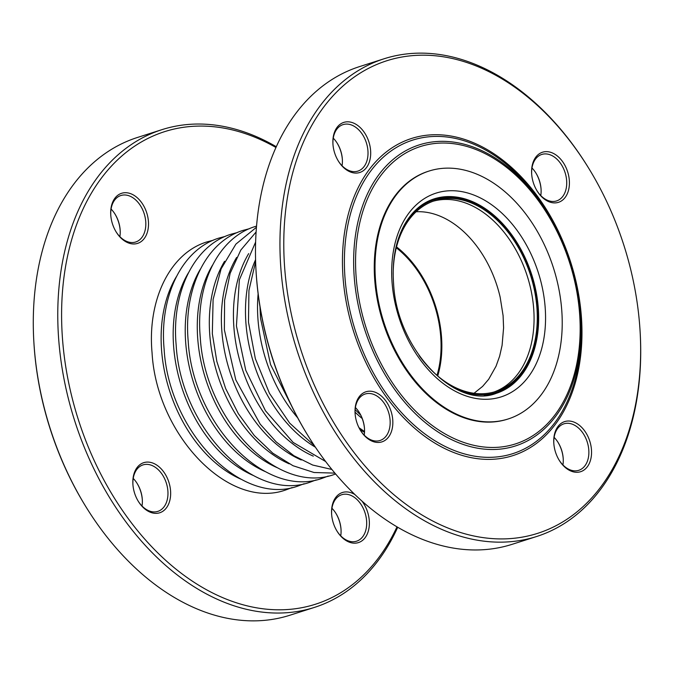 <?xml version="1.0" encoding="UTF-8"?>
<svg xmlns="http://www.w3.org/2000/svg" width="674" height="674" viewBox="0 0 674 674"><rect width="100%" height="100%" fill="white"/><g stroke="black" fill="none" stroke-linecap="round" stroke-linejoin="round"><path stroke-width="1.01" d="M591.443 449.474A26.294 17.996 -107.7 0 1 580.87 471.623A26.294 17.996 -107.7 0 1 559.31 460.426A26.294 17.996 -107.7 0 1 553.851 443.829A26.294 17.996 -107.7 0 1 553.801 443.147A26.294 17.996 -107.7 0 1 570.802 421.208A26.294 17.996 -107.7 0 1 591.443 449.474M370.582 150.268A26.294 17.996 -107.7 0 1 360.009 172.418A26.294 17.996 -107.7 0 1 338.449 161.221A26.294 17.996 -107.7 0 1 332.981 144.624A26.294 17.996 -107.7 0 1 332.939 143.941A26.294 17.996 -107.7 0 1 349.941 122.002A26.294 17.996 -107.7 0 1 370.582 150.268M392.731 419.649A26.294 17.996 -107.7 0 1 382.15 441.799A26.294 17.996 -107.7 0 1 360.598 430.602A26.294 17.996 -107.7 0 1 355.131 414.005A26.294 17.996 -107.7 0 1 355.08 413.322A26.294 17.996 -107.7 0 1 372.09 391.383A26.294 17.996 -107.7 0 1 392.731 419.649M569.303 180.093A26.294 17.996 -107.7 0 1 558.721 202.242A26.294 17.996 -107.7 0 1 537.161 191.037A26.294 17.996 -107.7 0 1 531.702 174.448A26.294 17.996 -107.7 0 1 531.651 173.766A26.294 17.996 -107.7 0 1 548.653 151.827A26.294 17.996 -107.7 0 1 569.303 180.093M639.55 323.663A248.04 169.755 72.3 0 0 588.023 167.135A248.04 169.755 72.3 0 0 305.078 138.499A248.04 169.755 72.3 0 0 425.943 517.303A248.04 169.755 72.3 0 0 640.022 330.091A248.04 169.755 72.3 0 0 639.55 323.663M640.022 330.091L640.081 331.052A250.745 171.609 -107.7 0 1 536.555 536.529A250.745 171.609 -107.7 0 1 281.058 270.746A250.745 171.609 -107.7 0 1 384.113 58.764A250.745 171.609 -107.7 0 1 587.517 166.31L588.023 167.135M536.984 190.75A24.399 16.698 72.3 0 0 556.598 200.928A24.399 16.698 72.3 0 0 566.623 180.303A24.399 16.698 72.3 0 0 547.237 154.043A24.399 16.698 72.3 0 0 541.77 154.447A24.399 16.698 72.3 0 0 531.676 174.111M559.134 460.131A24.399 16.698 72.3 0 0 578.747 470.317A24.399 16.698 72.3 0 0 588.773 449.684A24.399 16.698 72.3 0 0 563.911 423.828A24.399 16.698 72.3 0 0 553.817 443.492M360.413 430.307A24.399 16.698 72.3 0 0 374.559 440.897A24.399 16.698 72.3 0 0 380.026 440.493A24.399 16.698 72.3 0 0 390.061 419.868A24.399 16.698 72.3 0 0 365.198 394.004A24.399 16.698 72.3 0 0 355.105 413.668M338.264 160.926A24.399 16.698 72.3 0 0 357.886 171.112A24.399 16.698 72.3 0 0 367.911 150.487A24.399 16.698 72.3 0 0 343.049 124.623A24.399 16.698 72.3 0 0 332.956 144.287M384.113 58.764L359.638 66.574A250.745 171.609 72.3 0 0 256.112 272.052A250.745 171.609 72.3 0 0 256.583 278.556A250.745 171.609 72.3 0 0 308.675 436.794A250.745 171.609 72.3 0 0 512.072 544.339L536.555 536.529M531.98 167.986A24.399 16.698 -107.7 0 1 535.948 173.083A24.399 16.698 -107.7 0 1 541.02 188.476A24.399 16.698 -107.7 0 1 541.062 189.108A24.399 16.698 -107.7 0 1 540.775 195.57M554.121 437.367A24.399 16.698 -107.7 0 1 558.097 442.464A24.399 16.698 -107.7 0 1 563.161 457.857A24.399 16.698 -107.7 0 1 563.211 458.489A24.399 16.698 -107.7 0 1 562.925 464.95M355.409 407.543A24.399 16.698 -107.7 0 1 359.377 412.64A24.399 16.698 -107.7 0 1 364.449 428.032A24.399 16.698 -107.7 0 1 364.491 428.664A24.399 16.698 -107.7 0 1 364.213 435.126M333.259 138.162A24.399 16.698 -107.7 0 1 337.236 143.259A24.399 16.698 -107.7 0 1 342.299 158.651A24.399 16.698 -107.7 0 1 342.35 159.283A24.399 16.698 -107.7 0 1 342.063 165.745M308.675 436.794L308.161 435.977A248.04 169.755 -107.7 0 1 256.634 279.449A248.04 169.755 -107.7 0 1 256.171 273.021L256.112 272.052M541.079 189.436A26.294 17.996 72.3 0 0 541.054 189.099A26.294 17.996 72.3 0 0 535.771 172.797M563.228 458.817A26.294 17.996 72.3 0 0 563.203 458.48A26.294 17.996 72.3 0 0 557.92 442.186M364.516 429.001A26.294 17.996 72.3 0 0 364.491 428.664A26.294 17.996 72.3 0 0 359.208 412.362M342.367 159.62A26.294 17.996 72.3 0 0 342.341 159.275A26.294 17.996 72.3 0 0 337.059 142.981M142.324 499.889A26.294 17.996 72.3 0 0 142.298 499.552A26.294 17.996 72.3 0 0 137.016 483.25M120.183 230.508A26.294 17.996 72.3 0 0 120.149 230.171A26.294 17.996 72.3 0 0 114.866 213.869M341.044 529.713A26.294 17.996 72.3 0 0 341.019 529.376A26.294 17.996 72.3 0 0 335.736 513.074M86.483 507.691L85.977 506.865A248.04 169.755 -107.7 0 1 33.978 343.909L33.919 342.948A250.745 171.609 72.3 0 0 34.391 349.444A250.745 171.609 72.3 0 0 86.483 507.691A250.745 171.609 72.3 0 0 289.887 615.236L314.362 607.426A250.745 171.609 -107.7 0 1 58.874 341.634A250.745 171.609 -107.7 0 1 161.928 129.661A250.745 171.609 -107.7 0 1 276.289 146.73M161.928 129.661L137.445 137.471A250.745 171.609 72.3 0 0 33.919 342.948M331.937 508.255A24.399 16.698 -107.7 0 1 335.905 513.352A24.399 16.698 -107.7 0 1 340.977 528.753A24.399 16.698 -107.7 0 1 341.019 529.385A24.399 16.698 -107.7 0 1 340.741 535.838M111.075 209.05A24.399 16.698 -107.7 0 1 115.043 214.155A24.399 16.698 -107.7 0 1 120.115 229.548A24.399 16.698 -107.7 0 1 120.157 230.179A24.399 16.698 -107.7 0 1 119.879 236.633M133.225 478.43A24.399 16.698 -107.7 0 1 137.193 483.536A24.399 16.698 -107.7 0 1 142.265 498.929A24.399 16.698 -107.7 0 1 142.307 499.56A24.399 16.698 -107.7 0 1 142.02 506.014M397.711 527.27A250.745 171.609 -107.7 0 1 314.362 607.426M336.941 531.019A24.399 16.698 72.3 0 0 351.087 541.61A24.399 16.698 72.3 0 0 356.554 541.205A24.399 16.698 72.3 0 0 366.589 520.581A24.399 16.698 72.3 0 0 347.194 494.32A24.399 16.698 72.3 0 0 341.726 494.724A24.399 16.698 72.3 0 0 331.633 514.38M116.08 231.814A24.399 16.698 72.3 0 0 130.225 242.404A24.399 16.698 72.3 0 0 135.693 242A24.399 16.698 72.3 0 0 145.719 221.375A24.399 16.698 72.3 0 0 126.333 195.115A24.399 16.698 72.3 0 0 120.865 195.519A24.399 16.698 72.3 0 0 110.772 215.183M138.229 501.203A24.399 16.698 72.3 0 0 157.842 511.381A24.399 16.698 72.3 0 0 167.868 490.756A24.399 16.698 72.3 0 0 143.006 464.9A24.399 16.698 72.3 0 0 132.921 484.564M275.952 147.488A248.04 169.755 72.3 0 0 62.69 341.322A248.04 169.755 72.3 0 0 205.924 589.421A248.04 169.755 72.3 0 0 396.994 526.849M361.946 501.077A26.294 17.996 -107.7 0 1 369.259 520.362A26.294 17.996 -107.7 0 1 352.553 543.025A26.294 17.996 -107.7 0 1 337.126 531.314A26.294 17.996 -107.7 0 1 331.608 514.043A26.294 17.996 -107.7 0 1 348.365 492.062A26.294 17.996 -107.7 0 1 354.869 494.531M127.504 192.857A26.294 17.996 -107.7 0 1 148.398 221.156A26.294 17.996 -107.7 0 1 131.691 243.819A26.294 17.996 -107.7 0 1 116.257 232.109A26.294 17.996 -107.7 0 1 110.747 214.838A26.294 17.996 -107.7 0 1 127.504 192.857M170.547 490.546A26.294 17.996 -107.7 0 1 159.965 512.695A26.294 17.996 -107.7 0 1 138.406 501.49A26.294 17.996 -107.7 0 1 132.947 484.901A26.294 17.996 -107.7 0 1 132.896 484.218A26.294 17.996 -107.7 0 1 149.898 462.271A26.294 17.996 -107.7 0 1 170.547 490.546M464.563 417.467A130.116 89.052 72.3 0 0 478.987 421.115A130.116 89.052 72.3 0 0 508.171 418.967A130.116 89.052 72.3 0 0 553.455 267.932A130.116 89.052 72.3 0 0 429.068 171.044A130.116 89.052 72.3 0 0 376.817 291.859A130.116 89.052 72.3 0 0 464.563 417.467M429.068 171.044L428.31 171.28A130.116 89.052 72.3 0 0 376.058 292.095A130.116 89.052 72.3 0 0 463.805 417.712A130.116 89.052 72.3 0 0 478.237 421.36A130.116 89.052 72.3 0 0 507.421 419.203L508.171 418.967M402.791 227.913A101.243 69.296 -107.7 0 1 434.452 199.63A101.243 69.296 -107.7 0 1 537.616 306.948A101.243 69.296 -107.7 0 1 496.005 392.538A101.243 69.296 -107.7 0 1 453.821 387.828M393.178 274.335A100.165 68.554 -107.7 0 1 434.781 200.667A100.165 68.554 -107.7 0 1 536.841 306.83A100.165 68.554 -107.7 0 1 495.676 391.51A100.165 68.554 -107.7 0 1 419.085 355.543M396.304 247.805A94.874 64.931 -107.7 0 1 437.005 375.367M396.539 246.886A95.961 65.673 -107.7 0 1 437.721 375.982M579.471 311.995A156.107 106.837 72.3 0 0 401.291 155.846A156.107 106.837 72.3 0 0 422.834 417.897A156.107 106.837 72.3 0 0 579.471 311.995M581.241 314.91A166.478 113.94 -107.7 0 1 414.19 427.855A166.478 113.94 -107.7 0 1 391.215 148.381A166.478 113.94 -107.7 0 1 581.241 314.91M546.235 210.676L546.235 210.676A164.566 112.625 72.3 0 0 358.517 191.677A164.566 112.625 72.3 0 0 438.707 443.003A164.566 112.625 72.3 0 0 580.735 318.794L580.592 316.468A158.019 108.152 -107.7 0 1 478.388 448.336A158.019 108.152 -107.7 0 1 354.339 278.463A158.019 108.152 -107.7 0 1 417.905 145.331A158.019 108.152 -107.7 0 1 547.465 212.655A158.019 108.152 -107.7 0 1 580.289 312.374A158.019 108.152 -107.7 0 1 580.592 316.468L580.289 312.374C577.096 276.5 566.152 243.255 547.465 212.655L546.235 210.676M517.859 378.325A102.069 69.852 -107.7 0 1 495.407 393.591L512.088 383.767M433.365 199.125A102.069 69.852 -107.7 0 1 460.502 198.56M496.115 393.372A102.069 69.86 72.3 0 0 496.258 393.33A102.069 69.86 72.3 0 0 531.778 274.849A102.069 69.86 72.3 0 0 434.199 198.847A102.069 69.86 72.3 0 0 434.064 198.889M392.15 283.527A106.947 73.196 -107.7 0 1 499.468 210.97A106.947 73.196 -107.7 0 1 514.228 390.516A106.947 73.196 -107.7 0 1 392.15 283.527M362.182 418.503A124.008 84.873 -107.7 0 1 355.063 412.185M364.508 432.337A124.008 84.873 -107.7 0 1 359.975 429.557M297.706 417.872A124.008 84.873 -107.7 0 1 258.075 320.588A124.008 84.873 -107.7 0 1 258.125 293.83M315.39 447.182A124.008 84.873 -107.7 0 1 246.027 324.43A124.008 84.873 -107.7 0 1 255.564 259.701M313.3 456.138A124.008 84.873 -107.7 0 1 233.971 328.28A124.008 84.873 -107.7 0 1 248.681 253.609M301.253 459.98A124.008 84.873 -107.7 0 1 221.923 332.122A124.008 84.873 -107.7 0 1 236.625 257.451M289.197 463.83A124.008 84.873 -107.7 0 1 209.867 335.972A124.008 84.873 -107.7 0 1 224.577 261.293M277.149 467.672A124.008 84.873 -107.7 0 1 197.819 339.814A124.008 84.873 -107.7 0 1 212.529 265.143M265.093 471.514A124.008 84.873 -107.7 0 1 185.771 343.656A124.008 84.873 -107.7 0 1 200.473 268.985M253.045 475.364A124.008 84.873 -107.7 0 1 173.715 347.506A124.008 84.873 -107.7 0 1 188.425 272.835M240.997 479.206A124.008 84.873 -107.7 0 1 161.667 351.348A124.008 84.873 -107.7 0 1 176.377 276.677M433.188 201.206A100.165 68.554 -107.7 0 1 530.514 287.916A100.165 68.554 -107.7 0 1 494.059 391.99M474.024 393.279L482.618 386.396L488.701 379.243L496.047 366.209L499.628 356.209L502.088 345.341L503.588 327.85L503.099 315.676L500.159 297.175A96.778 66.229 72.3 0 0 416.102 211.762M423.188 204.07A101.243 69.296 -107.7 0 1 431.234 200.658A101.243 69.296 -107.7 0 1 431.242 200.658L434.452 199.63M496.005 392.538L492.795 393.565A101.243 69.296 -107.7 0 1 484.252 395.453M434.199 198.847C421.848 202.84 411.881 211.577 404.29 225.04C395.478 241.368 391.923 261.091 393.624 284.209C397.037 349.924 455.649 409.691 496.258 393.33M452.642 197.465L433.357 199.125M256.541 226.102L255.269 226.498C217.929 237.737 195.393 284.992 200.279 337.514C204.812 419.312 277.081 495.525 334.371 474.42L335.644 473.999M249.338 228.722L243.221 230.339C205.882 241.578 183.336 288.834 188.223 341.364C192.764 423.162 265.034 499.367 322.324 478.262L328.255 476.046M237.29 232.564L231.165 234.19C193.834 245.429 171.289 292.676 176.175 345.206C180.708 427.004 252.986 503.217 310.276 482.112L316.199 479.888M225.234 236.406L219.117 238.032C181.778 249.27 159.241 296.526 164.119 349.048C168.66 430.854 240.93 507.059 298.22 485.954L304.151 483.73M213.186 240.256L207.07 241.873C169.73 253.112 147.185 300.368 152.071 352.898C156.612 434.696 228.882 510.909 286.172 489.796L292.103 487.58M360.759 415.201L355.156 409.666M364.541 431.579L358.947 427.645M291.825 406.405L270.552 364.567L260.526 318.288L259.97 306.586M314.337 445.607L289.651 423.095L269.457 393.296L255.345 358.694L248.479 322.138L248.942 290.418L255.623 261.596M325.643 461.522L293.123 442.422L265.43 410.702L245.749 370.245L236.431 325.98L239.354 279.845L255.623 242.067M331.869 469.458L312.677 465.043L293.872 455.708L276.163 441.9L260.198 424.165L235.799 379.892L224.375 329.822L224.594 300.368L230.154 273.273L240.82 250.037L256.103 231.991M334.894 473.114L314.033 472.508L292.988 465.709L272.768 453.155L254.267 435.514L238.318 413.625L225.647 388.536L216.843 361.458L212.327 333.672L213.102 299.483L221.114 268.867L235.892 244.123L256.449 227.264M430.779 200.81L425.791 202.503M492.323 393.717L487.277 395.217"/></g></svg>
